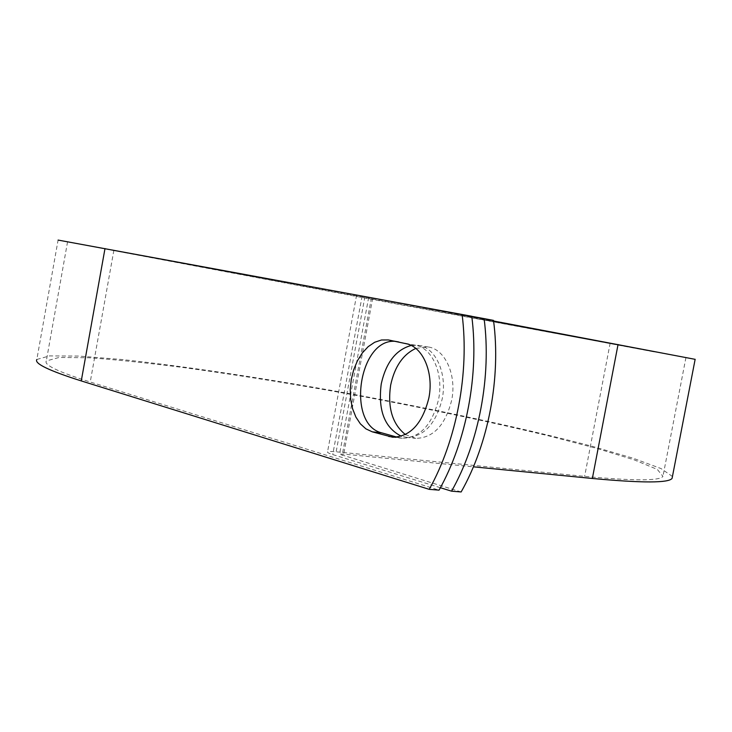<?xml version="1.0" encoding="UTF-8"?>
<svg xmlns="http://www.w3.org/2000/svg" width="732" height="732" viewBox="0 0 732 732"><rect width="100%" height="100%" fill="white"/><g stroke="black" fill="none" stroke-linecap="round" stroke-linejoin="round"><path stroke-width="0.55" stroke-dasharray="3.66 2.75" d="M397.019 437.15L402.307 438.276C420.067 437.864 432.173 424.862 438.614 399.251C443.729 374.015 432.447 348.185 415.767 345.303L394.768 341.286M415.803 348.423L428 346.931C445.01 348.99 456.869 374.766 451.708 400.084C445.358 425.228 433.381 437.983 415.767 438.358L405.409 434.57M411.201 345.467L418.603 345.367C435.595 347.425 447.417 373.329 442.238 398.784C435.869 424.075 423.883 436.913 406.287 437.306L401.356 436.226M440.38 487.722L332.731 454.572C328.961 453.392 327.222 452.522 327.524 451.955C328.082 451.36 330.956 451.315 336.144 451.809L584.63 476.367C633.674 480.97 659.779 480.97 662.954 476.367L657.336 469.441L634.122 459.833L596.836 448.405L548.863 435.915C494.21 422.785 434.25 410.048 368.974 397.686C303.515 385.581 241.706 375.534 183.549 367.546C146.94 362.862 115.299 359.595 88.636 357.747L59.045 357.472L46.317 360.958C43.682 364.911 58.322 371.929 90.228 382.012L439.054 490.147M471.783 316.334L356.603 295.097L654.902 352.019L67.554 241.853L471.774 316.27M461.133 491.959L339.557 454.197L343.711 454.124L473.412 466.824M493.514 320.396L368.681 297.366L493.588 321M672.452 476.495L661.042 468.572L633.244 458.269L592.536 446.401C529.273 429.629 445.184 411.43 359.019 395.372C272.78 379.588 187.044 366.43 121.448 359.485L78.974 356.072L49.52 355.908L36.829 359.476L58.093 240.078L376.696 300.239L695.144 359.339M415.767 345.303L406.114 343.692M113.881 250.243L90.228 382.012M362.13 296.103L332.731 454.572M371.426 297.86L342.146 455.478M610.168 343.079L584.63 476.367M364.929 296.698L336.144 451.809M372.698 298.134L343.711 454.124M398.51 437.571L395.719 437.26M398.967 341.734L389.333 340.124M406.287 437.306L415.767 438.358M67.554 241.853L46.317 360.958M685.939 357.582L662.954 476.367M356.603 295.097L327.524 451.955M368.681 297.366L339.557 454.197M418.603 345.367L428 346.931M402.307 438.276L392.572 437.205M397.988 341.551L388.353 339.941"/><path stroke-width="1.1" d="M428.879 397.924C434.021 372.542 422.776 346.584 406.114 343.692L388.353 339.941L381.491 339.987L374.656 342.274L368.178 346.657L362.358 352.916L357.463 360.73L353.712 369.724L351.269 379.487L350.244 389.552L350.692 399.471L352.595 408.776L355.871 417.03L360.373 423.846L365.918 428.861L372.249 431.825L392.572 437.205C410.313 436.775 422.419 423.682 428.879 397.924M405.409 434.57C392.325 424.02 387.411 407.532 390.659 385.123C394.612 366.705 402.993 354.471 415.803 348.423M401.356 436.226C384.565 427.762 377.868 410.286 381.262 383.806C386.075 362.432 396.049 349.658 411.201 345.467M394.768 341.286C358.406 339.108 346.364 424.972 381.958 432.914L397.019 437.15M58.093 240.078L471.774 316.27C479.222 374.171 466.504 441.35 439.054 490.147L429.227 489.342L81.27 380.924C48.953 370.657 34.139 363.511 36.829 359.476M471.783 316.334L484.099 318.612C491.62 376.102 478.975 442.75 451.571 491.172L440.38 487.722M484.099 318.612L493.514 320.396C501.091 377.566 488.509 443.821 461.133 491.959L451.571 491.172M462.102 314.44C469.487 372.661 456.713 440.243 429.227 489.342M473.412 466.824L592.362 478.472C642.284 483.111 668.856 483.074 672.086 478.362L672.452 476.495M493.588 321L695.144 359.339M104.996 248.56L81.27 380.924M618.046 344.534L592.362 478.472M381.958 432.914L372.249 431.825M395.719 437.26L388.774 436.492M695.153 359.293L672.086 478.362"/></g></svg>
